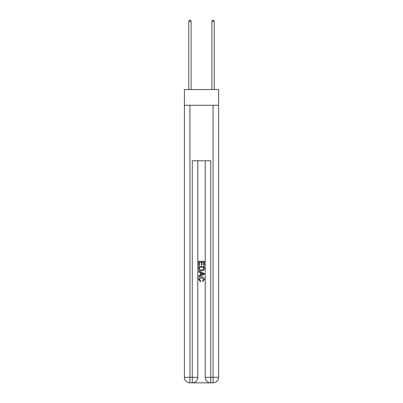 <?xml version="1.0" encoding="UTF-8"?>
<svg xmlns="http://www.w3.org/2000/svg" width="403" height="403" viewBox="0 0 403 403"><rect width="100%" height="100%" fill="white"/><g stroke="black" fill="none" stroke-linecap="round" stroke-linejoin="round"><path stroke-width="0.6" d="M218.617 105.274L218.617 89.547L184.383 89.547L184.383 105.274L218.617 105.274L218.617 377.299L213.066 377.299L213.066 105.274M192.664 382.85L210.336 382.85M205.203 160.787L205.203 377.299A5.551 5.551 0 0 0 210.754 382.85L210.754 377.299L205.203 377.299A5.551 5.551 0 0 0 210.754 382.85L213.066 382.85L213.066 377.299L210.754 377.299L210.754 160.787L192.246 160.787L192.246 377.299L184.383 377.299L184.383 105.274M197.797 160.787L197.797 377.299A5.551 5.551 0 0 1 192.246 382.85L189.934 382.85A5.551 5.551 0 0 1 184.383 377.299A5.551 5.551 0 0 0 189.934 382.85L189.934 105.274M213.066 382.85A5.551 5.551 0 0 0 218.617 377.299A5.551 5.551 0 0 1 213.066 382.85M198.724 265.381L198.724 261.32L204.276 261.32L204.276 265.234L203.636 265.234L203.636 262.106L201.928 262.106L201.928 265.023L201.288 265.023L201.288 262.106L199.364 262.106L199.364 265.381L198.724 265.381M198.724 268.433L198.724 266.443L204.276 266.443L204.195 269.325L203.797 270.131L201.53 271.002C199.757 271.007 198.82 270.151 198.724 268.433M199.364 267.229L199.757 269.683L201.54 270.217L203.52 269.269L203.636 267.229L199.364 267.229M198.724 272.07L198.724 271.239L204.276 273.441L204.276 274.327L198.724 276.529L198.724 275.697L200.432 275.068L200.432 272.7L198.724 272.07M202.608 273.506L201.072 272.937L201.072 274.831L203.636 273.884L202.608 273.506M199.294 279.339L200.684 280.896L200.503 281.677L198.654 279.41C198.805 277.707 199.767 276.846 201.54 276.836C203.248 276.871 204.18 277.727 204.346 279.395L202.734 281.536L202.563 280.75L203.706 279.36L201.545 277.622L199.294 279.339M191.093 89.547L191.093 21.354L188.775 21.354L188.775 89.547M188.775 21.354L189.47 20.15L190.397 20.15L191.093 21.354M214.225 89.547L214.225 21.354L211.907 21.354L211.907 89.547M211.907 21.354L212.603 20.15L213.53 20.15L214.225 21.354M197.797 377.299L192.246 377.299L192.246 382.85A5.551 5.551 0 0 0 197.797 377.299"/></g></svg>

